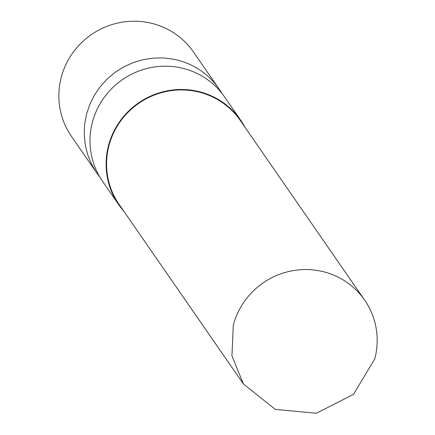 <?xml version="1.0" encoding="UTF-8"?>
<svg xmlns="http://www.w3.org/2000/svg" width="435" height="435" viewBox="0 0 435 435"><rect width="100%" height="100%" fill="white"/><g stroke="black" fill="none" stroke-linecap="round" stroke-linejoin="round"><path stroke-width="0.65" d="M99.881 177.132L96.864 173.092A74.173 72.389 -34.7 0 1 96.853 173.076A74.173 72.389 -34.7 0 1 95.852 171.591L91.72 164.403A74.173 72.389 -34.7 0 1 90.931 162.772L87.865 155.056A74.173 72.389 -34.7 0 1 87.315 153.327L85.369 145.236A74.173 72.389 -34.7 0 1 85.075 143.447L84.287 135.144A74.173 72.389 -34.7 0 1 84.243 133.317L84.635 124.959A74.173 72.389 -34.7 0 1 84.852 123.143L86.407 114.894A74.173 72.389 -34.7 0 1 86.875 113.122L89.572 105.139A74.173 72.389 -34.7 0 1 90.279 103.443L94.063 95.89A74.173 72.389 -34.7 0 1 95.004 94.297L99.8 87.315A74.173 72.389 -34.7 0 1 100.947 85.864L106.662 79.589A74.173 72.389 -34.7 0 1 108 78.305L114.519 72.862A74.173 72.389 -34.7 0 1 116.02 71.775L123.225 67.262A74.173 72.389 -34.7 0 1 124.856 66.386L132.599 62.901A74.173 72.389 -34.7 0 1 134.339 62.259L142.468 59.861A74.173 72.389 -34.7 0 1 144.273 59.464L152.636 58.208A74.173 72.389 -34.7 0 1 154.474 58.062L162.902 57.964A74.173 72.389 -34.7 0 1 164.734 58.072L173.07 59.144A74.173 72.389 -34.7 0 1 174.87 59.503L176.469 59.861A74.173 72.389 -34.7 0 1 182.945 61.716A74.173 72.389 -34.7 0 1 184.668 62.319A74.173 72.389 -34.7 0 1 192.33 65.631A74.173 72.389 -34.7 0 1 193.945 66.468A74.173 72.389 -34.7 0 1 201.046 70.818A74.173 72.389 -34.7 0 1 202.52 71.873A74.173 72.389 -34.7 0 1 208.914 77.174A74.173 72.389 -34.7 0 1 210.225 78.43A74.173 72.389 -34.7 0 1 215.793 84.575A74.173 72.389 -34.7 0 1 216.913 85.999A74.173 72.389 -34.7 0 1 218.832 88.642A74.173 72.389 -34.7 0 1 221.545 92.878A74.173 72.389 -34.7 0 1 221.562 92.905M96.853 173.076L71.47 136.405A74.173 72.389 -34.7 0 1 72.395 53.38A74.173 72.389 -34.7 0 1 151.086 23.191A74.173 72.389 -34.7 0 1 193.444 51.972L218.832 88.642M243.431 384.018L231.942 355.901L233.28 325.32A73.711 71.938 -34.7 0 1 291.727 270.88A73.711 71.938 -34.7 0 1 364.65 300.112A73.711 71.938 -34.7 0 1 374.801 358.81L353.47 394.387L316.354 413.25L275.306 409.384L243.431 384.018L119.108 204.412A73.711 71.938 -34.7 0 1 119.108 204.412A73.711 71.938 -34.7 0 1 118.108 202.933A73.711 71.938 -34.7 0 1 114.008 195.793A73.711 71.938 -34.7 0 1 113.22 194.162A73.711 71.938 -34.7 0 1 110.175 186.506A73.711 71.938 -34.7 0 1 109.631 184.777A73.711 71.938 -34.7 0 1 107.695 176.751A73.711 71.938 -34.7 0 1 107.401 174.957A73.711 71.938 -34.7 0 1 106.618 166.719A73.711 71.938 -34.7 0 1 106.575 164.898A73.711 71.938 -34.7 0 1 106.966 156.6A73.711 71.938 -34.7 0 1 107.179 154.784A73.711 71.938 -34.7 0 1 108.728 146.6A73.711 71.938 -34.7 0 1 108.951 145.709A73.711 71.938 -34.7 0 1 109.19 144.822A73.711 71.938 -34.7 0 1 111.871 136.905A73.711 71.938 -34.7 0 1 112.578 135.209A73.711 71.938 -34.7 0 1 116.335 127.711A73.711 71.938 -34.7 0 1 117.271 126.117A73.711 71.938 -34.7 0 1 122.028 119.19A73.711 71.938 -34.7 0 1 123.181 117.738A73.711 71.938 -34.7 0 1 128.847 111.512A73.711 71.938 -34.7 0 1 130.19 110.229A73.711 71.938 -34.7 0 1 136.661 104.824A73.711 71.938 -34.7 0 1 138.161 103.737A73.711 71.938 -34.7 0 1 145.306 99.262A73.711 71.938 -34.7 0 1 146.943 98.386A73.711 71.938 -34.7 0 1 154.626 94.928A73.711 71.938 -34.7 0 1 156.361 94.281A73.711 71.938 -34.7 0 1 164.43 91.905A73.711 71.938 -34.7 0 1 166.235 91.508A73.711 71.938 -34.7 0 1 174.533 90.257A73.711 71.938 -34.7 0 1 176.371 90.11A73.711 71.938 -34.7 0 1 184.739 90.018A73.711 71.938 -34.7 0 1 186.571 90.127A73.711 71.938 -34.7 0 1 194.842 91.187A73.711 71.938 -34.7 0 1 196.642 91.546A73.711 71.938 -34.7 0 1 198.224 91.899A73.711 71.938 -34.7 0 1 204.657 93.742A73.711 71.938 -34.7 0 1 206.38 94.346A73.711 71.938 -34.7 0 1 213.982 97.636A73.711 71.938 -34.7 0 1 215.597 98.473A73.711 71.938 -34.7 0 1 222.644 102.79A73.711 71.938 -34.7 0 1 224.117 103.845A73.711 71.938 -34.7 0 1 230.468 109.103A73.711 71.938 -34.7 0 1 231.773 110.359A73.711 71.938 -34.7 0 1 237.303 116.46A73.711 71.938 -34.7 0 1 238.418 117.885A73.711 71.938 -34.7 0 1 240.321 120.506L364.65 300.112M123.703 211.057A74.173 72.389 -34.7 0 1 118.722 204.673A74.173 72.389 -34.7 0 1 119.652 121.648A74.173 72.389 -34.7 0 1 198.338 91.459A74.173 72.389 -34.7 0 1 240.702 120.239A74.173 72.389 -34.7 0 1 244.921 127.15M118.722 204.673L102.611 181.39A74.173 72.389 -34.7 0 1 103.535 98.364A74.173 72.389 -34.7 0 1 182.221 68.175A74.173 72.389 -34.7 0 1 224.585 96.956L240.702 120.239"/></g></svg>
